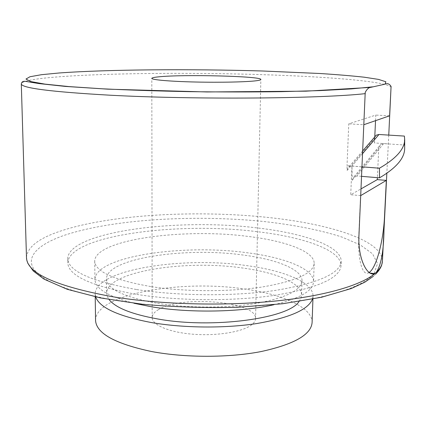 <?xml version="1.0" encoding="UTF-8"?>
<svg xmlns="http://www.w3.org/2000/svg" width="426" height="426" viewBox="0 0 426 426"><rect width="100%" height="100%" fill="white"/><g stroke="black" fill="none" stroke-linecap="round" stroke-linejoin="round"><path stroke-width="0.32" stroke-dasharray="2.13 1.6" d="M136.751 294.398C179.032 301.139 235.173 301.39 276.389 295.058C318.398 287.72 339.943 277.96 341.018 265.787C341.588 250.131 303.227 236.904 256.191 231.568C176.971 221.584 68.65 235.541 67.798 262.927C68.421 275.744 91.409 286.235 136.751 294.398M136.73 289.558C179.053 296.198 235.258 296.448 276.517 290.234C318.568 283.024 340.129 273.439 341.194 261.468C341.758 246.079 303.349 233.075 256.271 227.819C176.987 217.995 68.575 231.691 67.707 258.603C68.33 271.208 91.334 281.527 136.73 289.558M273.939 304.718C299.845 298.488 313.041 290.862 313.531 281.847C314.053 268.811 284.525 257.41 246.835 252.714C182.381 243.763 94.945 256.457 94.966 279.562C95.211 288.604 108.252 296.517 134.089 303.291M151.454 286.666C185.374 291.874 229.657 291.98 262.411 286.959C295.932 281.165 313.185 273.348 314.175 263.518C314.66 251.367 284.994 240.722 247.16 236.318C182.466 227.937 94.716 239.684 94.7 261.223C95.392 271.756 114.312 280.233 151.454 286.666M299.047 301.486L300.889 298.402L301.571 295.303C302.061 283.199 276.176 272.464 242.554 268.002C184.666 259.445 106.367 271.687 106.649 293.258L107.256 296.4L109.045 299.553M157.567 303.344C187.754 308.232 226.877 308.264 255.93 303.456C285.713 297.912 301.081 290.415 302.039 280.958C302.508 269.461 276.522 259.253 242.799 254.998C184.74 246.84 106.218 258.417 106.479 278.908C107.192 289.116 124.222 297.257 157.567 303.344M312.098 322.642C312.695 307.673 283.482 294.606 246.111 289.259C182.195 279.062 95.456 293.833 95.557 320.373M312.466 299.143L313.025 296.235C313.573 282.513 284.158 270.521 246.579 265.59C182.317 256.202 95.126 269.631 95.174 293.951L95.674 296.933M388.762 135.106L386.84 173.254M361.605 176.343L357.068 175.965L354.091 176.689L352.233 180.278L351.951 166.087L350.726 194.773L361.04 188.888M404.391 136.086L404.359 145.005L383.592 143.615L380.296 144.781L378.799 148.014L377.367 177.663M158.52 309.595C154.372 312.018 152.258 314.665 152.183 317.535C151.965 324.953 169.26 332.408 193.207 334.24C217.116 336.125 242.607 331.865 251.532 324.91C254.157 322.887 255.504 320.789 255.563 318.616C257.197 301.496 181.274 294.989 158.52 309.595M404.359 145.005L404.663 147.843M362.627 153.573L351.956 166.039L347.025 165.645L347.131 170.405L347.632 168.265L349.123 166.688L351.956 166.039L362.031 166.832M347.131 170.405L374.443 138.615L374.486 142.966L388.32 143.887M374.773 136.943L374.443 138.615M351.951 166.087L362.031 166.88M374.486 142.966L374.768 136.948M375.54 120.67L375.807 115.079L348.761 123.854L347.025 165.645M365.22 92.383L363.772 124.727L348.761 123.854M389.598 115.813L375.807 115.079M360.742 195.598L350.726 194.773M369.14 272.443L368.415 272.837C362.27 276.069 357.622 259.434 358.814 235.258L360.588 195.688M374.017 273.567L377.548 263.502L372.564 253.816L360.274 244.918L341.987 237.08C320.341 230.013 293.226 224.752 263.337 221.456C193.186 214.379 110.547 219.321 62.713 235.866C39.133 244.343 26.316 255.84 33.249 268.082C41.178 281.139 68.655 291.922 115.675 300.431C161.907 308.019 222.739 309.697 272.731 304.617C322.748 299.499 358.319 288.423 371.243 276.495L373.842 273.78M26.487 257.581C27.227 247.394 38.154 238.698 59.262 231.499C109.013 214.422 196.791 209.688 269.163 217.574C330.145 224.028 382.99 240.562 382.404 261.308M391.159 87.575C390.003 81.989 335.155 77.197 272.677 74.997C197.888 72.308 107.618 72.862 55.817 77.053C33.83 78.821 22.322 81.078 21.3 83.837M383.592 143.615L357.068 175.965M352.233 180.278L378.799 148.014M341.194 261.468L341.018 265.787M314.175 263.518L313.531 281.847M302.039 280.958L301.571 295.303M313.025 296.235L312.929 299.052M384.002 229.662L383.938 230.967M354.091 176.689L380.775 144.398M152.183 317.535L151.816 78.357M255.563 318.616L260.85 79.502M349.123 166.688L362.75 150.889M370.013 273.045L368.415 272.837M375.743 274.11L373.437 276.25M95.174 293.951L95.216 296.831M106.479 278.908L106.649 293.258M94.7 261.223L94.966 279.562M67.707 258.603L67.798 262.927"/><path stroke-width="0.64" d="M134.089 303.291L151.486 306.789C189.474 313.216 241.148 312.258 273.939 304.718M109.045 299.553C115.505 307.758 131.682 314.223 157.572 318.941C212.537 329.026 288.919 318.44 299.047 301.486M95.216 296.831L95.557 320.373C96.287 333.34 114.956 343.723 151.565 351.525C184.985 357.84 228.586 357.851 260.893 351.604C293.961 344.4 311.033 334.745 312.098 322.642L312.929 299.052M95.674 296.933C99.53 307.668 118.146 316.214 151.512 322.573C183.542 328.111 224.944 328.478 256.91 323.52C289.749 317.791 308.27 309.665 312.466 299.143M386.84 173.254L384.002 229.662C383.682 251.367 381.057 265.648 376.126 272.518L374.406 273.604C367.611 276.719 357.744 259.413 358.958 235.274L365.22 92.383C366.935 89.178 368.719 87.516 370.583 87.394L385.051 84.167C387.34 82.985 389.348 83.741 391.079 86.441L389.598 115.813L363.926 124.674M391.079 86.441L388.762 135.106M362.025 166.838L379.449 168.211C396.116 158.594 404.53 149.089 404.695 139.707L404.391 136.086L378.964 134.488L376.334 135.138L374.773 136.943M256.713 80.7C247.426 81.989 220.508 82.601 195.199 82.01C169.846 81.435 151.571 79.811 151.816 78.357C151.906 77.798 154.132 77.298 158.504 76.861C182.44 74.215 262.171 76.158 260.85 79.502C260.829 79.923 259.45 80.328 256.713 80.7M404.663 147.843L404.657 148.717C404.492 158.328 396.111 168.036 379.523 177.839L379.449 168.211M361.04 188.888L377.271 179.628L377.367 177.663M379.523 177.839L361.605 176.343M374.768 136.948L375.54 120.67M369.14 272.443C376.238 268.215 383.405 241.26 384.524 216.488L386.339 180.395L377.271 179.628M386.339 180.395L360.742 195.598M383.938 230.967L382.404 261.308C382.228 265.041 380.136 268.779 376.126 272.518C363.08 284.595 326.609 295.868 274.999 301.075C223.432 306.251 160.511 304.531 112.863 296.789C55.662 286.229 26.87 273.157 26.487 257.581L26.753 259.924L27.823 263.252L33.308 271.032L43.99 279.121L67.255 289.302L100.509 297.934L142.119 304.217C173.164 307.018 204.901 308.041 237.341 307.29L282.731 303.738L321.55 297.247L351.248 288.535L364.736 282.252L373.437 276.25M370.572 87.399L305.921 91.175L206.972 91.957L107.746 89.162L65.3 86.419L39 83.576C22.919 81.068 22.738 79.987 21.3 83.837C21.263 88.07 51.077 91.872 110.755 95.243C195.396 99.759 321.39 98.646 365.316 93.635M372.585 86.851L351.178 88.927L320.24 90.589L281.16 91.665C251.75 92.059 221.115 92.053 189.245 91.654C157.812 91.031 128.886 90.078 102.48 88.8L69.076 86.59L44.932 84.114L30.661 81.547L25.975 79.044L29.996 76.733L41.508 74.694L59.198 72.979C108.082 69.411 190.965 68.852 262.592 70.998L319.985 73.506C336.998 74.598 351.732 75.828 364.193 77.197L378.496 79.396L385.871 81.755L385.051 84.167M362.627 153.573L378.964 134.488M404.657 148.717L404.695 139.707M362.75 150.889L376.334 135.138M21.3 83.837L26.487 257.581M374.39 273.614L370.013 273.045M382.404 261.308L381.691 265.036C380.785 267.821 378.805 270.845 375.743 274.11"/></g></svg>
